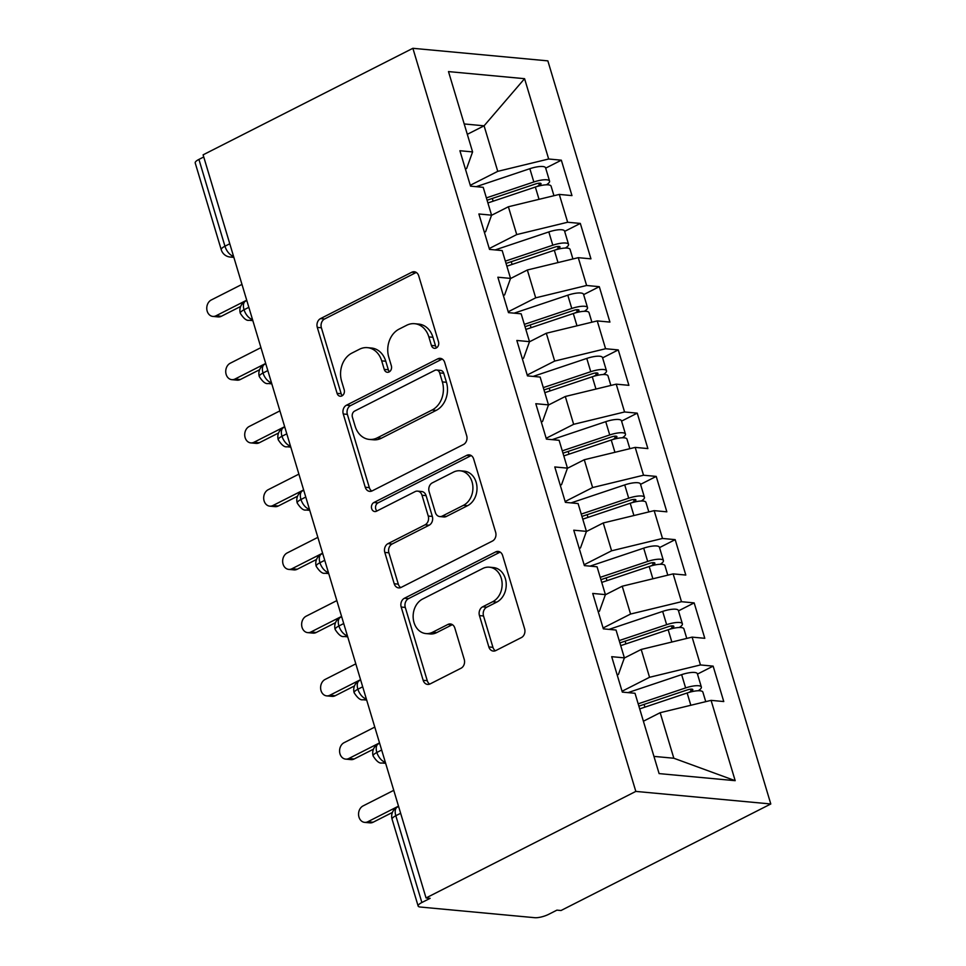 <?xml version="1.0" encoding="UTF-8"?>
<svg xmlns="http://www.w3.org/2000/svg" width="966" height="966" viewBox="0 0 966 966"><rect width="100%" height="100%" fill="white"/><g stroke="black" fill="none" stroke-linecap="round" stroke-linejoin="round"><path stroke-width="1.45" d="M436.27 347.977A4.709 3.767 -84.7 0 0 438.516 341.831L418.725 275.878A6.726 5.385 -84.7 0 0 414.281 271.748A6.726 5.385 -84.7 0 0 411.794 272.243L320.507 318.611A6.726 5.385 -84.7 0 0 317.295 327.389L337.086 393.343A4.709 3.767 -84.7 0 0 340.189 396.229A4.709 3.767 -84.7 0 0 341.94 395.891A4.709 3.767 -84.7 0 0 344.186 389.745L341.614 381.208A21.542 17.243 -84.7 0 1 351.89 353.097L359.497 349.233A21.542 17.243 -84.7 0 1 367.454 347.651A21.542 17.243 -84.7 0 1 381.691 360.861L384.251 369.398A4.709 3.767 -84.7 0 0 387.366 372.284A4.709 3.767 -84.7 0 0 389.105 371.934A4.709 3.767 -84.7 0 0 391.351 365.788L388.791 357.251A21.542 17.243 -84.7 0 1 399.055 329.14L406.662 325.276A21.542 17.243 -84.7 0 1 414.619 323.695A21.542 17.243 -84.7 0 1 428.856 336.905L431.416 345.442A4.709 3.767 -84.7 0 0 434.531 348.328A4.709 3.767 -84.7 0 0 436.27 347.977M488.844 646.942A6.726 5.385 -84.7 0 0 493.3 651.072A6.726 5.385 -84.7 0 0 495.787 650.577L521.399 637.572A6.726 5.385 -84.7 0 0 524.61 628.781L502.634 555.535A6.726 5.385 -84.7 0 0 498.178 551.405A6.726 5.385 -84.7 0 0 495.691 551.9L404.404 598.268A6.726 5.385 -84.7 0 0 401.192 607.046L423.168 680.305A6.726 5.385 -84.7 0 0 427.612 684.423A6.726 5.385 -84.7 0 0 430.099 683.928L461.048 668.218A6.726 5.385 -84.7 0 0 464.248 659.44L454.841 628.093A6.726 5.385 -84.7 0 0 450.397 623.964A6.726 5.385 -84.7 0 0 447.91 624.459L432.575 632.247A18.004 14.418 -84.7 0 1 425.921 633.575A18.004 14.418 -84.7 0 1 413.231 618.494A18.004 14.418 -84.7 0 1 422.601 599.041L482.71 568.515A18.004 14.418 -84.7 0 1 489.364 567.187A18.004 14.418 -84.7 0 1 502.042 582.269A18.004 14.418 -84.7 0 1 492.672 601.721L482.65 606.817A6.726 5.385 -84.7 0 0 479.45 615.596L488.844 646.942L492.938 647.329A6.726 5.385 -84.7 0 0 495.389 650.758M203.101 154.838L412.88 48.3L635.821 791.408L426.042 897.945L203.101 154.838M463.475 444.505A6.726 5.385 -84.7 0 0 466.687 435.726L444.71 362.479A6.726 5.385 -84.7 0 0 440.255 358.35A6.726 5.385 -84.7 0 0 437.779 358.845L346.48 405.201A6.726 5.385 -84.7 0 0 343.268 413.991L365.245 487.238A6.726 5.385 -84.7 0 0 369.7 491.368A6.726 5.385 -84.7 0 0 372.188 490.873L463.475 444.505M473.666 459.007L495.643 532.254A6.726 5.385 -84.7 0 1 492.431 541.045L401.144 587.4A6.726 5.385 -84.7 0 1 398.656 587.896A6.726 5.385 -84.7 0 1 394.213 583.766L384.806 552.419A6.726 5.385 -84.7 0 1 388.018 543.641L425.04 524.84A6.726 5.385 -84.7 0 0 428.252 516.049L422.009 495.256A6.726 5.385 -84.7 0 0 417.566 491.126A6.726 5.385 -84.7 0 0 415.078 491.622L376.523 511.195A4.709 3.767 -84.7 0 1 374.784 511.545A4.709 3.767 -84.7 0 1 371.463 507.597A4.709 3.767 -84.7 0 1 373.927 502.501L466.735 455.372A6.726 5.385 -84.7 0 1 469.222 454.877A6.726 5.385 -84.7 0 1 473.666 459.007M426.042 897.945L430.136 898.32L421.864 902.522A10.288 2.777 163.3 0 0 418.145 906.048A10.288 2.777 163.3 0 0 420.246 907.026L534.778 917.7A10.288 2.777 163.3 0 0 548.664 914.331L556.923 910.141L561.017 910.515L770.796 803.978L635.821 791.408M770.796 803.978L547.855 60.87L412.88 48.3M467.315 134.322L484.087 125.809L524.574 78.681L448.49 71.593L472.591 151.916L459.913 150.732L470.539 186.148L483.217 187.332L491.561 215.164L478.882 213.981L489.508 249.397L502.187 250.58L510.543 278.401L497.864 277.218L508.478 312.634L521.169 313.817L529.513 341.65L516.834 340.467L527.46 375.883L540.139 377.066L548.483 404.887L535.804 403.703L546.43 439.119L559.109 440.303L567.465 468.136L554.786 466.952L565.4 502.368L578.091 503.552L586.434 531.372L573.756 530.201L584.382 565.617L597.06 566.788L605.404 594.621L592.726 593.438L603.352 628.854L616.03 630.037L624.386 657.858L611.707 656.687L622.321 692.103L635.012 693.274L659.102 773.597L735.186 780.685L711.085 700.362L660.164 712.703L643.392 721.228M524.574 78.681L548.664 159.004L497.756 171.344L470.273 185.291M545.681 168.144L561.343 160.187L548.664 159.004M561.343 160.187L571.969 195.603L559.29 194.42L567.646 222.252L516.725 234.581L489.255 248.54M564.651 231.381L580.325 223.424L567.646 222.252M580.325 223.424L590.951 258.84L578.272 257.668L586.616 285.489L535.695 297.83L508.225 311.776M583.633 294.63L599.294 286.673L586.616 285.489M599.294 286.673L609.92 322.089L597.242 320.905L605.585 348.738L554.677 361.067L527.195 375.025M602.603 357.867L618.264 349.909L605.585 348.738M618.264 349.909L628.89 385.337L616.211 384.154L624.567 411.975L573.647 424.315L546.176 438.262M621.573 421.116L637.246 413.158L624.567 411.975M637.246 413.158L647.872 448.574L635.193 447.391L643.537 475.224L592.617 487.552L565.146 501.511M640.555 484.352L656.216 476.407L643.537 475.224M656.216 476.407L666.842 511.823L654.163 510.64L662.507 538.46L611.599 550.801L584.116 564.748M659.524 547.601L675.186 539.644L662.507 538.46M675.186 539.644L685.812 575.06L673.133 573.876L681.489 601.709L630.569 614.038L603.098 627.997M678.494 610.85L694.168 602.893L681.489 601.709M694.168 602.893L704.794 638.309L692.115 637.125L700.459 664.946L649.55 677.287L622.068 691.245M697.476 674.087L713.137 666.129L700.459 664.946M713.137 666.129L723.763 701.545L711.085 700.362M617.202 675.029L618.457 674.389L624.386 657.858M653.934 756.39L673.833 758.238L660.164 712.703M673.833 758.238L735.186 780.685M598.232 611.78L599.488 611.152L605.404 594.621M649.55 677.287L641.195 649.454L624.326 658.027M692.115 637.125L641.195 649.454M579.262 548.543L580.506 547.903L586.434 531.372M630.569 614.038L622.225 586.217L605.344 594.79M673.133 573.876L622.225 586.217M560.28 485.294L561.536 484.666L567.465 468.136M611.599 550.801L603.243 522.968L586.374 531.542M654.163 510.64L603.243 522.968M541.31 422.057L542.566 421.418L548.483 404.887M592.617 487.552L584.273 459.731L567.404 468.305M635.193 447.391L584.273 459.731M522.34 358.809L523.584 358.169L529.513 341.65M573.647 424.315L565.303 396.483L548.422 405.056M616.211 384.154L565.303 396.483M503.358 295.572L504.614 294.932L510.543 278.401M554.677 361.067L546.321 333.246L529.453 341.807M597.242 320.905L546.321 333.246M484.389 232.323L485.644 231.683L491.561 215.164M535.695 297.83L527.351 269.997L510.483 278.57M578.272 257.668L527.351 269.997M203.741 156.963L198.924 159.414L224.957 246.221L229.775 243.77M233.506 256.207A10.288 5.494 63.1 0 1 224.957 246.221A10.288 2.777 -16.7 0 0 221.25 249.747L195.204 162.94A10.288 2.777 -16.7 0 1 198.924 159.414M465.419 169.086L466.663 168.446L472.591 151.916M516.725 234.581L508.382 206.76L491.501 215.321M559.29 194.42L508.382 206.76M497.756 171.344L484.087 125.809L464.199 123.95M248.842 307.333L244.036 309.772A10.288 2.777 163.3 0 0 240.317 313.298A10.288 2.777 163.3 0 0 240.317 313.322C243.734 318.599 246.656 320.917 249.107 320.277A10.288 8.235 -84.7 0 0 252.561 319.686M267.824 370.57L263.006 373.021A10.288 2.777 163.3 0 0 259.286 376.547A10.288 2.777 163.3 0 0 259.299 376.571A10.288 10.288 0 0 1 264.479 364.424A10.288 5.494 63.1 0 0 263.006 373.021A10.288 5.494 63.1 0 0 271.458 382.693M286.793 433.819L281.975 436.258A10.288 2.777 163.3 0 0 278.256 439.784A10.288 2.777 163.3 0 0 278.268 439.82C281.674 445.085 284.608 447.403 287.059 446.763A10.288 8.235 -84.7 0 0 290.5 446.171M305.763 497.055L300.957 499.507A10.288 2.777 163.3 0 0 297.238 503.032A10.288 2.777 163.3 0 0 297.238 503.057A10.288 10.288 0 0 1 302.43 490.909A10.288 5.494 63.1 0 0 300.957 499.507A10.288 5.494 63.1 0 0 309.41 509.191M324.745 560.304L319.927 562.743A10.288 2.777 163.3 0 0 316.208 566.281A10.288 2.777 163.3 0 0 316.22 566.305C319.625 571.57 322.559 573.889 325.011 573.249A10.288 8.235 -84.7 0 0 328.452 572.657M343.715 623.541L338.897 625.992A10.288 2.777 163.3 0 0 335.178 629.518A10.288 2.777 163.3 0 0 335.19 629.542A10.288 10.288 0 0 1 340.382 617.395A10.288 5.494 63.1 0 0 338.897 625.992A10.288 5.494 63.1 0 0 347.349 635.676M362.697 686.79L357.879 689.241A10.288 2.777 163.3 0 0 354.16 692.767A10.288 2.777 163.3 0 0 354.16 692.791C357.577 698.056 360.499 700.374 362.95 699.734A10.288 8.235 -84.7 0 0 366.404 699.155M381.667 750.027L376.849 752.478A10.288 2.777 163.3 0 0 373.13 756.004A10.288 2.777 163.3 0 0 373.142 756.028A10.288 10.288 0 0 1 378.322 743.88A10.288 5.494 63.1 0 0 376.849 752.478A10.288 5.494 63.1 0 0 385.301 762.162M436.644 347.76A4.709 3.767 -84.7 0 1 435.509 345.816L432.949 337.279A21.542 17.243 -84.7 0 0 418.713 324.081L414.619 323.695M367.454 347.651L371.548 348.038A21.542 17.243 -84.7 0 1 385.772 361.236L388.332 369.773A4.709 3.767 -84.7 0 0 389.479 371.717M416.274 272.448A6.726 5.385 -84.7 0 0 415.887 272.629L324.588 318.985A6.726 5.385 -84.7 0 0 321.388 327.776L341.167 393.73A4.709 3.767 -84.7 0 0 342.314 395.674M442.259 359.038A6.726 5.385 -84.7 0 0 441.86 359.219L350.573 405.587A6.726 5.385 -84.7 0 0 347.362 414.366L369.338 487.625A6.726 5.385 -84.7 0 0 371.789 491.054M439.651 372.912A4.709 3.767 -84.7 0 0 436.547 370.014A4.709 3.767 -84.7 0 0 434.797 370.364L354.667 411.057A4.709 3.767 -84.7 0 0 352.421 417.215L355.126 426.211A21.542 17.243 -84.7 0 0 369.35 439.421A21.542 17.243 -84.7 0 0 377.308 437.84L432.092 410.019A21.542 17.243 -84.7 0 0 442.356 381.908L439.651 372.912L443.744 373.287A4.709 3.767 -84.7 0 0 440.629 370.401L436.547 370.014M369.35 439.421L373.444 439.796A21.542 17.243 -84.7 0 0 381.401 438.214L377.308 437.84M443.744 373.287L446.449 382.295A21.542 17.243 -84.7 0 1 436.173 410.393L381.401 438.214M417.566 491.126L421.647 491.513A6.726 5.385 -84.7 0 1 426.103 495.63L432.333 516.436A6.726 5.385 -84.7 0 1 429.133 525.214L392.099 544.015A6.726 5.385 -84.7 0 0 388.9 552.806L398.306 584.152A6.726 5.385 -84.7 0 0 400.745 587.582M471.215 455.578A6.726 5.385 -84.7 0 0 470.828 455.759L378.008 502.888A4.709 3.767 -84.7 0 0 375.581 506.643A4.709 3.767 -84.7 0 0 376.921 511.002M463.451 505.327A18.004 14.418 -84.7 0 0 472.821 485.862A18.004 14.418 -84.7 0 0 460.142 470.792A18.004 14.418 -84.7 0 0 453.489 472.108L432.321 482.867A6.726 5.385 -84.7 0 0 429.109 491.646L435.352 512.451A6.726 5.385 -84.7 0 0 439.796 516.568A6.726 5.385 -84.7 0 0 442.283 516.073L463.451 505.327L467.544 505.701A18.004 14.418 -84.7 0 0 476.914 486.248A18.004 14.418 -84.7 0 0 464.235 471.166L460.142 470.792M439.796 516.568L443.889 516.955A6.726 5.385 -84.7 0 0 446.377 516.46L442.283 516.073M467.544 505.701L446.377 516.46M489.364 567.187L493.445 567.573A18.004 14.418 -84.7 0 1 506.136 582.643A18.004 14.418 -84.7 0 1 496.765 602.108L486.743 607.191A6.726 5.385 -84.7 0 0 483.531 615.982L492.938 647.329M425.921 633.575L430.003 633.95A18.004 14.418 -84.7 0 0 436.656 632.633L432.575 632.247M452.402 624.652A6.726 5.385 -84.7 0 0 452.003 624.833L436.656 632.633M500.183 552.105A6.726 5.385 -84.7 0 0 499.784 552.286L408.497 598.642A6.726 5.385 -84.7 0 0 405.285 607.433L427.262 680.68A6.726 5.385 -84.7 0 0 429.713 684.109M487.081 200.204L535.526 183.963A4.806 1.292 -16.7 0 1 540.042 183.202A4.806 1.292 -16.7 0 1 541.032 183.661A4.806 1.292 -16.7 0 1 539.318 185.291L536.818 186.571M486.381 197.885L533.836 181.982A13.717 3.707 -16.7 0 1 546.768 179.797A13.717 3.707 -16.7 0 1 549.569 181.101L545.585 167.818A13.717 3.707 163.3 0 0 542.783 166.514A13.717 3.707 163.3 0 0 529.851 168.7L476.19 186.679M549.569 181.101A13.717 3.707 -16.7 0 1 546.406 184.808M487.902 202.945L535.345 187.042A13.717 3.707 -16.7 0 1 548.277 184.856A13.717 3.707 -16.7 0 1 551.091 186.16L553.953 195.712M241.971 284.39L211.276 299.979A8.573 6.859 -84.7 0 0 206.809 309.241A8.573 6.859 -84.7 0 0 212.846 316.413A8.573 6.859 -84.7 0 0 216.01 315.785L221.335 316.28A8.573 6.859 95.3 0 1 218.159 316.908L212.846 316.413M240.631 306.476L221.335 316.28M246.704 300.197L216.01 315.785M506.051 263.44L554.496 247.211A4.806 1.292 -16.7 0 1 559.024 246.451A4.806 1.292 -16.7 0 1 560.002 246.898A4.806 1.292 -16.7 0 1 558.288 248.54L555.788 249.82M505.351 261.122L552.806 245.219A13.717 3.707 -16.7 0 1 565.738 243.034A13.717 3.707 -16.7 0 1 568.539 244.338L564.555 231.055A13.717 3.707 163.3 0 0 561.753 229.751A13.717 3.707 163.3 0 0 548.821 231.937L495.16 249.916M568.539 244.338A13.717 3.707 -16.7 0 1 565.376 248.045M506.872 266.181L554.327 250.279A13.717 3.707 -16.7 0 1 567.259 248.093A13.717 3.707 -16.7 0 1 570.061 249.397L572.923 258.96M525.021 326.689L573.466 310.46A4.806 1.292 -16.7 0 1 577.994 309.688A4.806 1.292 -16.7 0 1 578.972 310.146A4.806 1.292 -16.7 0 1 577.257 311.776L574.77 313.056M524.333 324.371L571.775 308.468A13.717 3.707 -16.7 0 1 584.708 306.282A13.717 3.707 -16.7 0 1 587.521 307.586L583.536 294.304A13.717 3.707 163.3 0 0 580.723 293A13.717 3.707 163.3 0 0 567.791 295.185L514.141 313.165M587.521 307.586A13.717 3.707 -16.7 0 1 584.345 311.293M525.842 329.43L573.297 313.527A13.717 3.707 -16.7 0 1 586.229 311.342A13.717 3.707 -16.7 0 1 589.031 312.646L591.904 322.197M544.003 389.938L592.448 373.697A4.806 1.292 -16.7 0 1 596.964 372.936A4.806 1.292 -16.7 0 1 597.954 373.395A4.806 1.292 -16.7 0 1 596.239 375.025L593.74 376.305M543.303 387.608L590.757 371.705A13.717 3.707 -16.7 0 1 603.69 369.519A13.717 3.707 -16.7 0 1 606.491 370.823L602.506 357.553A13.717 3.707 163.3 0 0 599.705 356.237A13.717 3.707 163.3 0 0 586.773 358.422L533.111 376.414M606.491 370.823A13.717 3.707 -16.7 0 1 603.327 374.53M544.824 392.667L592.279 376.764A13.717 3.707 -16.7 0 1 605.199 374.579A13.717 3.707 -16.7 0 1 608.012 375.883L610.874 385.446M562.973 453.175L611.418 436.946A4.806 1.292 -16.7 0 1 615.946 436.173A4.806 1.292 -16.7 0 1 616.924 436.632A4.806 1.292 -16.7 0 1 615.209 438.274L612.71 439.542M562.272 450.856L609.727 434.954A13.717 3.707 -16.7 0 1 622.659 432.768A13.717 3.707 -16.7 0 1 625.461 434.072L621.476 420.79A13.717 3.707 163.3 0 0 618.675 419.486A13.717 3.707 163.3 0 0 605.742 421.671L552.081 439.651M625.461 434.072A13.717 3.707 -16.7 0 1 622.297 437.779M563.794 455.916L611.249 440.013A13.717 3.707 -16.7 0 1 624.181 437.827A13.717 3.707 -16.7 0 1 626.982 439.132L629.844 448.683M260.941 347.627L230.246 363.216A8.573 6.859 -84.7 0 0 225.778 372.49A8.573 6.859 -84.7 0 0 231.816 379.662A8.573 6.859 -84.7 0 0 234.992 379.034L240.305 379.529A8.573 6.859 95.3 0 1 237.141 380.157L231.816 379.662M259.613 369.724L240.305 379.529M265.686 363.445L234.992 379.034M279.911 410.876L249.216 426.465A8.573 6.859 -84.7 0 0 244.76 435.726A8.573 6.859 -84.7 0 0 250.798 442.899A8.573 6.859 -84.7 0 0 253.961 442.271L259.274 442.766A8.573 6.859 95.3 0 1 256.111 443.394L250.798 442.899M278.582 432.973L259.274 442.766M284.656 426.682L253.961 442.271M298.892 474.125L268.198 489.702A8.573 6.859 -84.7 0 0 263.73 498.975A8.573 6.859 -84.7 0 0 269.768 506.148A8.573 6.859 -84.7 0 0 272.931 505.52L278.256 506.015A8.573 6.859 95.3 0 1 275.081 506.643L269.768 506.148M297.552 496.21L278.256 506.015M303.626 489.931L272.931 505.52M317.862 537.362L287.168 552.95A8.573 6.859 -84.7 0 0 282.7 562.212A8.573 6.859 -84.7 0 0 288.737 569.397A8.573 6.859 -84.7 0 0 291.913 568.757L297.226 569.252A8.573 6.859 95.3 0 1 294.062 569.892L288.737 569.397M316.534 559.459L297.226 569.252M322.608 553.168L291.913 568.757M581.943 516.424L630.387 500.183A4.806 1.292 -16.7 0 1 634.916 499.422A4.806 1.292 -16.7 0 1 635.894 499.881A4.806 1.292 -16.7 0 1 634.191 501.511L631.692 502.791M581.254 514.093L628.697 498.19A13.717 3.707 -16.7 0 1 641.629 496.005A13.717 3.707 -16.7 0 1 644.443 497.321L640.458 484.038A13.717 3.707 163.3 0 0 637.645 482.722A13.717 3.707 163.3 0 0 624.724 484.908L571.063 502.9M644.443 497.321A13.717 3.707 -16.7 0 1 641.267 501.028M582.764 519.153L630.218 503.25A13.717 3.707 -16.7 0 1 643.151 501.064A13.717 3.707 -16.7 0 1 645.952 502.38L648.826 511.932M336.832 600.611L306.137 616.199A8.573 6.859 -84.7 0 0 301.682 625.461A8.573 6.859 -84.7 0 0 307.719 632.633A8.573 6.859 -84.7 0 0 310.883 632.005L316.196 632.501A8.573 6.859 95.3 0 1 313.032 633.128L307.719 632.633M335.504 622.696L316.196 632.501M341.578 616.417L310.883 632.005M600.924 579.66L649.369 563.432A4.806 1.292 -16.7 0 1 653.885 562.659A4.806 1.292 -16.7 0 1 654.876 563.118A4.806 1.292 -16.7 0 1 653.161 564.76L650.661 566.028M600.224 577.342L647.679 561.439A13.717 3.707 -16.7 0 1 660.611 559.254A13.717 3.707 -16.7 0 1 663.413 560.558L659.428 547.275A13.717 3.707 163.3 0 0 656.626 545.971A13.717 3.707 163.3 0 0 643.694 548.157L590.033 566.136M663.413 560.558A13.717 3.707 -16.7 0 1 660.249 564.265M601.746 582.401L649.2 566.499A13.717 3.707 -16.7 0 1 662.121 564.313A13.717 3.707 -16.7 0 1 664.934 565.617L667.796 575.168M619.894 642.909L668.339 626.668A4.806 1.292 -16.7 0 1 672.867 625.908A4.806 1.292 -16.7 0 1 673.845 626.366A4.806 1.292 -16.7 0 1 672.131 627.997L669.631 629.277M619.194 640.579L666.649 624.676A13.717 3.707 -16.7 0 1 679.581 622.49A13.717 3.707 -16.7 0 1 682.382 623.807L678.398 610.524A13.717 3.707 163.3 0 0 675.596 609.208A13.717 3.707 163.3 0 0 662.664 611.406L609.003 629.385M682.382 623.807A13.717 3.707 -16.7 0 1 679.219 627.514M620.715 645.638L668.17 629.735A13.717 3.707 -16.7 0 1 681.102 627.55A13.717 3.707 -16.7 0 1 683.904 628.866L686.766 638.417M638.864 706.146L687.309 689.917A4.806 1.292 -16.7 0 1 691.837 689.144A4.806 1.292 -16.7 0 1 692.815 689.603A4.806 1.292 -16.7 0 1 691.113 691.245L688.613 692.513M638.176 703.828L685.618 687.925A13.717 3.707 -16.7 0 1 698.551 685.739A13.717 3.707 -16.7 0 1 701.364 687.043L697.38 673.761A13.717 3.707 163.3 0 0 694.566 672.457A13.717 3.707 163.3 0 0 681.646 674.642L627.985 692.622M701.364 687.043A13.717 3.707 -16.7 0 1 698.189 690.75M639.685 708.887L687.14 692.984A13.717 3.707 -16.7 0 1 700.072 690.799A13.717 3.707 -16.7 0 1 702.874 692.103L705.748 701.666M355.814 663.847L325.119 679.436A8.573 6.859 -84.7 0 0 320.652 688.698A8.573 6.859 -84.7 0 0 326.689 695.882A8.573 6.859 -84.7 0 0 329.853 695.242L335.178 695.749A8.573 6.859 95.3 0 1 332.002 696.377L326.689 695.882M354.474 685.945L335.178 695.749M360.547 679.666L329.853 695.242M374.784 727.096L344.089 742.685A8.573 6.859 -84.7 0 0 339.621 751.946A8.573 6.859 -84.7 0 0 345.659 759.119A8.573 6.859 -84.7 0 0 348.835 758.491L354.148 758.986A8.573 6.859 95.3 0 1 350.984 759.614L345.659 759.119M373.456 749.181L354.148 758.986M379.529 742.902L348.835 758.491M393.754 790.333L363.059 805.922A8.573 6.859 -84.7 0 0 358.603 815.183A8.573 6.859 -84.7 0 0 364.641 822.368A8.573 6.859 -84.7 0 0 367.805 821.74L373.118 822.235A8.573 6.859 95.3 0 1 369.954 822.863L364.641 822.368M392.425 812.43L373.118 822.235M398.499 806.151L367.805 821.74M400.636 813.275L395.819 815.727L421.864 902.522M398.596 806.465L397.304 807.117A10.288 5.494 63.1 0 0 395.819 815.727A10.288 2.777 163.3 0 0 392.099 819.253L418.145 906.048M246.801 300.523L245.509 301.175A10.288 5.494 63.1 0 0 244.036 309.772A10.288 5.494 63.1 0 0 252.488 319.456M233.857 257.379L230.137 257.028A10.288 8.235 -84.7 0 0 233.579 256.449M284.753 427.008L283.461 427.66A10.288 5.494 63.1 0 0 281.975 436.258A10.288 5.494 63.1 0 0 290.428 445.942M271.808 383.864L268.089 383.514A10.288 8.235 -84.7 0 0 271.531 382.934M322.704 553.494L321.4 554.146A10.288 5.494 63.1 0 0 319.927 562.743A10.288 5.494 63.1 0 0 328.38 572.427M309.76 510.35L306.029 510A10.288 8.235 -84.7 0 0 309.482 509.42M360.644 679.979L359.352 680.632A10.288 5.494 63.1 0 0 357.879 689.241A10.288 5.494 63.1 0 0 366.331 698.913M347.7 636.836L343.981 636.497A10.288 8.235 -84.7 0 0 347.422 635.906M385.651 763.321L381.932 762.983A10.288 8.235 -84.7 0 0 385.374 762.391M432.949 337.279L428.856 336.905M388.332 369.773L384.251 369.398M385.772 361.236L381.691 360.861M341.167 393.73L337.086 393.343M321.388 327.776L317.295 327.389M324.588 318.985L320.507 318.611M415.887 272.629L411.794 272.243M435.509 345.816L431.416 345.442M369.338 487.625L365.245 487.238M347.362 414.366L343.268 413.991M350.573 405.587L346.48 405.201M441.86 359.219L437.779 358.845M436.173 410.393L432.092 410.019M446.449 382.295L442.356 381.908M398.306 584.152L394.213 583.766M388.9 552.806L384.806 552.419M392.099 544.015L388.018 543.641M429.133 525.214L425.04 524.84M432.333 516.436L428.252 516.049M426.103 495.63L422.009 495.256M378.008 502.888L373.927 502.501M470.828 455.759L466.735 455.372M483.531 615.982L479.45 615.596M486.743 607.191L482.65 606.817M496.765 602.108L492.672 601.721M452.003 624.833L447.91 624.459M427.262 680.68L423.168 680.305M405.285 607.433L401.192 607.046M408.497 598.642L404.404 598.268M499.784 552.286L495.691 551.9M535.345 187.042L539.04 199.322M538.702 183.238L539.318 185.291M492.298 198.453L493.119 201.194M529.851 168.7L533.836 181.982M554.327 250.279L558.01 262.571M557.672 246.487L558.288 248.54M511.268 261.701L512.089 264.43M548.821 231.937L552.806 245.219M573.297 313.527L576.992 325.82M576.642 309.724L577.257 311.776M530.237 324.938L531.058 327.679M567.791 295.185L571.775 308.468M592.279 376.764L595.962 389.056M595.624 372.973L596.239 375.025M549.219 388.187L550.04 390.916M586.773 358.422L590.757 371.705M611.249 440.013L614.931 452.305M614.593 436.209L615.209 438.274M568.189 451.424L569.01 454.165M605.742 421.671L609.727 434.954M630.218 503.25L633.913 515.542M633.563 499.458L634.191 501.511M587.159 514.673L587.992 517.402M624.724 484.908L628.697 498.19M649.2 566.499L652.883 578.791M652.545 562.695L653.161 564.76M606.141 577.909L606.962 580.651M643.694 548.157L647.679 561.439M668.17 629.735L671.853 642.028M671.515 625.944L672.131 627.997M625.111 641.158L625.932 643.899M662.664 611.406L666.649 624.676M687.14 692.984L690.835 705.277M690.485 689.181L691.113 691.245M644.093 704.395L644.914 707.136M681.646 674.642L685.618 687.925M245.509 301.175A10.288 10.288 0 0 0 240.317 313.298M221.25 249.747A10.288 10.288 0 0 0 230.137 257.028M265.783 363.759L264.479 364.424M249.107 320.277L252.838 320.627M283.461 427.66A10.288 10.288 0 0 0 278.256 439.784M268.089 383.514C265.638 384.154 262.704 381.836 259.299 376.571M303.722 490.245L302.43 490.909M287.059 446.763L290.778 447.113M321.4 554.146A10.288 10.288 0 0 0 316.208 566.281M306.029 510C303.578 510.64 300.655 508.333 297.238 503.057M341.674 616.731L340.382 617.395M325.011 573.249L328.73 573.599M359.352 680.632A10.288 10.288 0 0 0 354.16 692.767M343.981 636.497C341.529 637.125 338.595 634.819 335.19 629.542M379.626 743.216L378.322 743.88M362.95 699.734L366.682 700.084M397.304 807.117A10.288 10.288 0 0 0 392.099 819.253M381.932 762.983C379.481 763.623 376.547 761.305 373.142 756.028"/></g></svg>
